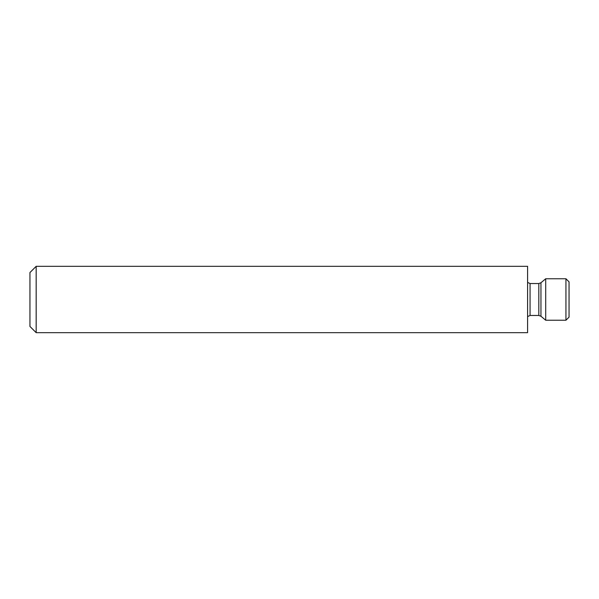 <?xml version="1.0" encoding="UTF-8"?>
<svg xmlns="http://www.w3.org/2000/svg" width="599" height="599" viewBox="0 0 599 599"><rect width="100%" height="100%" fill="white"/><g stroke="black" fill="none" stroke-linecap="round" stroke-linejoin="round"><path stroke-width="0.9" d="M36.172 266.323L36.172 332.677L527.584 332.677L527.584 266.323L36.172 266.323L29.95 272.545L29.95 326.455L36.172 332.677M565.943 278.767L565.943 320.233L569.05 317.126L569.05 281.874L565.943 278.767L545.704 278.767L545.704 320.233L540.949 316.242L540.949 282.758L545.704 278.767M540.949 316.242L538.815 315.463L530.07 315.463L530.07 283.537L527.584 282.414M538.815 315.463L538.815 283.537L530.07 283.537M530.07 315.463L527.584 316.586M540.949 282.758L538.815 283.537M565.943 320.233L545.704 320.233"/></g></svg>
